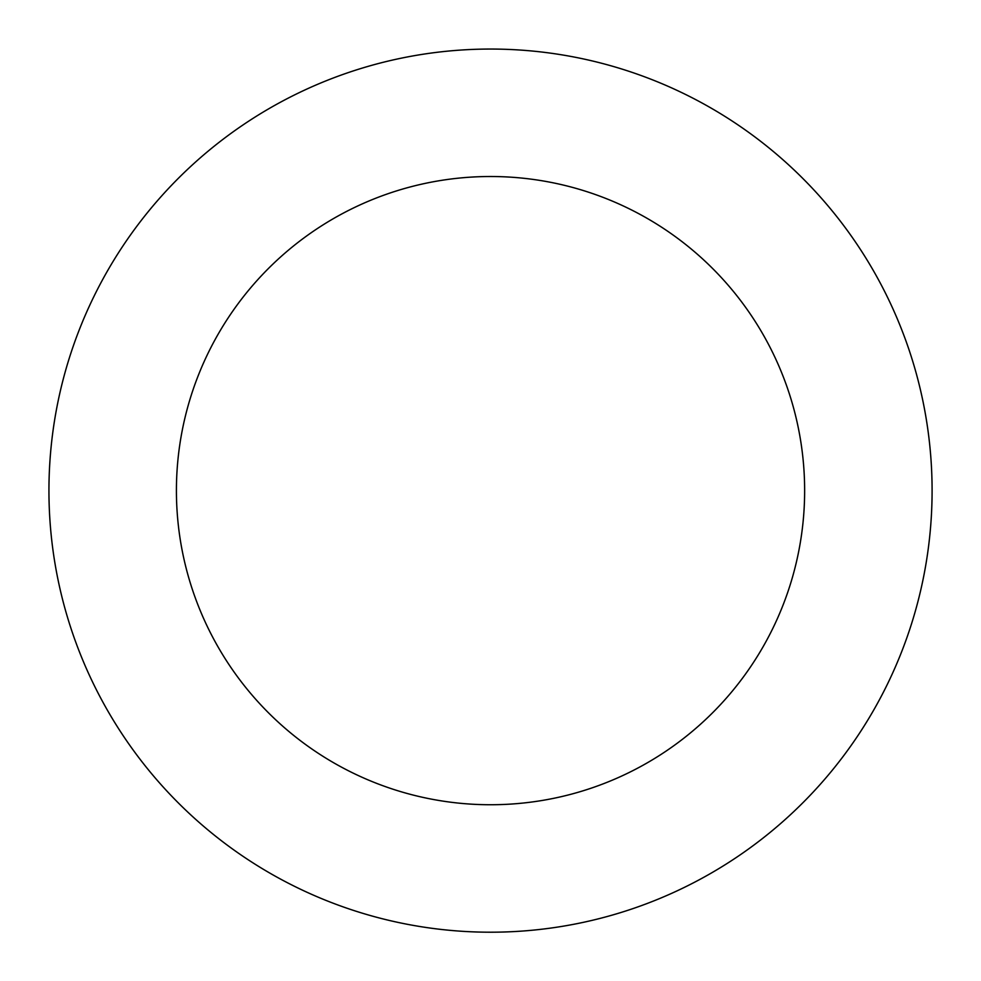 <?xml version="1.0" encoding="UTF-8"?>
<svg xmlns="http://www.w3.org/2000/svg" width="981" height="981" viewBox="0 0 981 981"><rect width="100%" height="100%" fill="white"/><g stroke="black" fill="none" stroke-linecap="round" stroke-linejoin="round"><path stroke-width="1.47" d="M737.626 856.597A441.585 441.585 0 0 0 683.904 93.649A441.585 441.585 0 0 0 50.031 521.647A441.585 441.585 0 0 0 737.626 856.597M666.295 750.956A314.104 314.104 0 0 0 628.085 208.242A314.104 314.104 0 0 0 177.193 512.695A314.104 314.104 0 0 0 666.295 750.956"/></g></svg>

